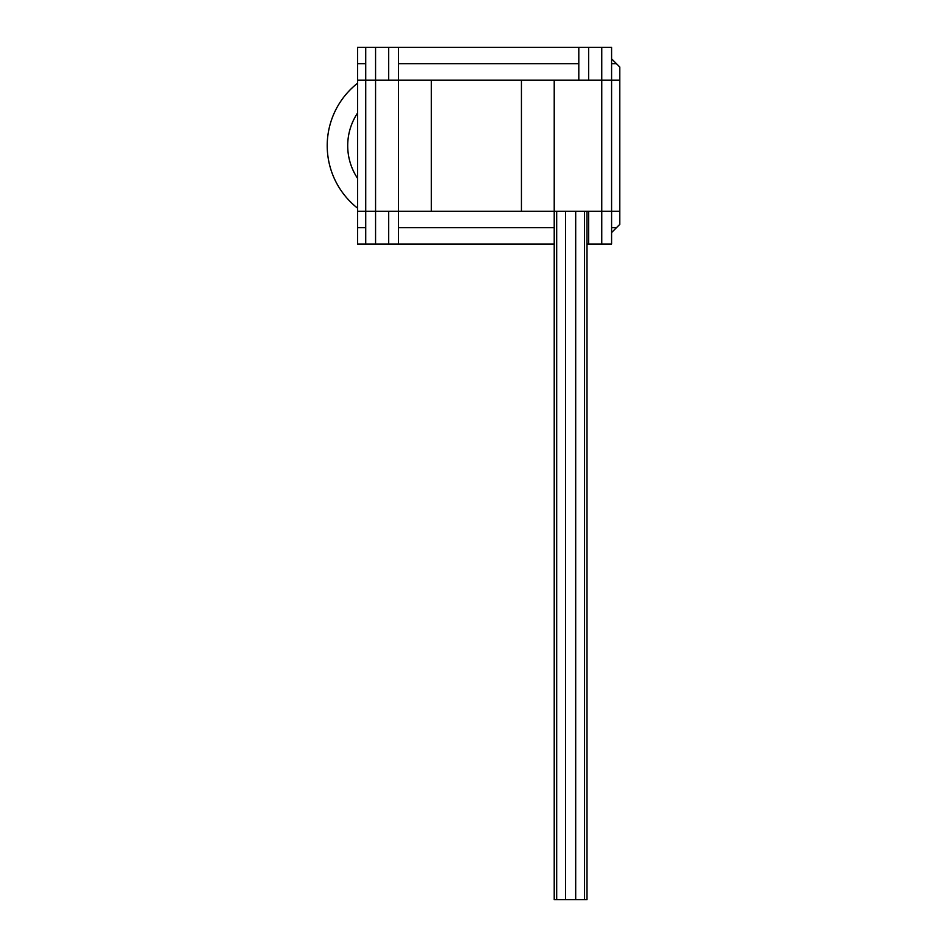 <?xml version="1.0" encoding="UTF-8"?>
<svg xmlns="http://www.w3.org/2000/svg" width="947" height="947" viewBox="0 0 947 947"><rect width="100%" height="100%" fill="white"/><g stroke="black" fill="none" stroke-linecap="round" stroke-linejoin="round"><path stroke-width="1.42" d="M357.54 208.151A79.489 79.489 0 0 1 357.54 83.229M357.54 178.308A59.01 59.01 0 0 1 357.54 113.072M611.584 232.56L619.788 224.368L619.788 211.252L611.584 211.252L611.584 244.03L601.759 244.03L601.759 211.252L431.299 211.252L431.299 80.128L357.54 80.128L357.54 47.35L375.568 47.35L375.568 244.03L357.54 244.03L357.54 211.252L398.509 211.252L398.509 244.03L554.22 244.03M588.643 80.128L588.643 47.35L611.584 47.35L611.584 80.128L619.788 80.128L619.788 211.252M611.584 63.745L616.509 63.745L619.788 67.024L619.788 80.128M357.54 211.252L357.54 80.128M588.643 47.35L375.568 47.35M357.54 63.745L365.731 63.745M398.509 63.745L578.806 63.745M611.584 58.821L616.509 63.745M616.509 227.647L611.584 227.647M554.22 227.647L398.509 227.647M365.731 227.647L357.54 227.647M388.684 211.252L388.684 244.03L375.568 244.03M388.684 80.128L388.684 47.35M388.684 244.03L398.509 244.03M398.509 47.35L398.509 211.252L431.299 211.252M365.731 244.03L365.731 47.35M431.299 80.128L601.759 80.128L601.759 47.35M588.643 211.252L588.643 244.03L601.759 244.03M586.998 244.03L588.643 244.03M578.806 80.128L578.806 47.35M611.584 211.252L601.759 211.252L601.759 80.128L611.584 80.128L611.584 211.252M586.998 211.252L586.998 899.65L554.22 899.65L554.22 80.128M521.442 80.128L521.442 211.252M575.693 211.252L575.693 899.65M565.537 211.252L565.537 899.65M584.548 211.252L584.548 899.65M556.682 211.252L556.682 899.65"/></g></svg>
